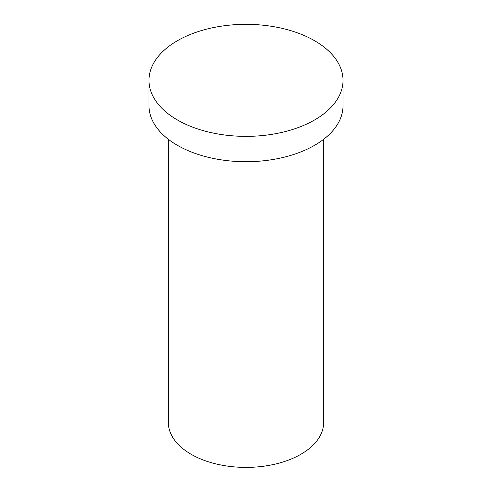 <?xml version="1.0" encoding="UTF-8"?>
<svg xmlns="http://www.w3.org/2000/svg" width="492" height="492" viewBox="0 0 492 492"><rect width="100%" height="100%" fill="white"/><g stroke="black" fill="none" stroke-linecap="round" stroke-linejoin="round"><path stroke-width="0.74" d="M323.619 139.31L323.619 422.585A77.619 44.815 180 0 1 246 467.4A77.619 44.815 180 0 1 168.381 422.585L168.381 139.31M314.609 40.738A97.029 56.02 180 0 1 343.029 80.35A97.029 56.02 180 0 1 246 136.364A97.029 56.02 180 0 1 148.971 80.35A97.029 56.02 180 0 1 208.872 28.591A97.029 56.02 180 0 1 314.609 40.738M343.029 80.35L343.029 105.7A97.029 56.02 180 0 1 246 161.714A97.029 56.02 180 0 1 148.971 105.7L148.971 80.35"/></g></svg>
